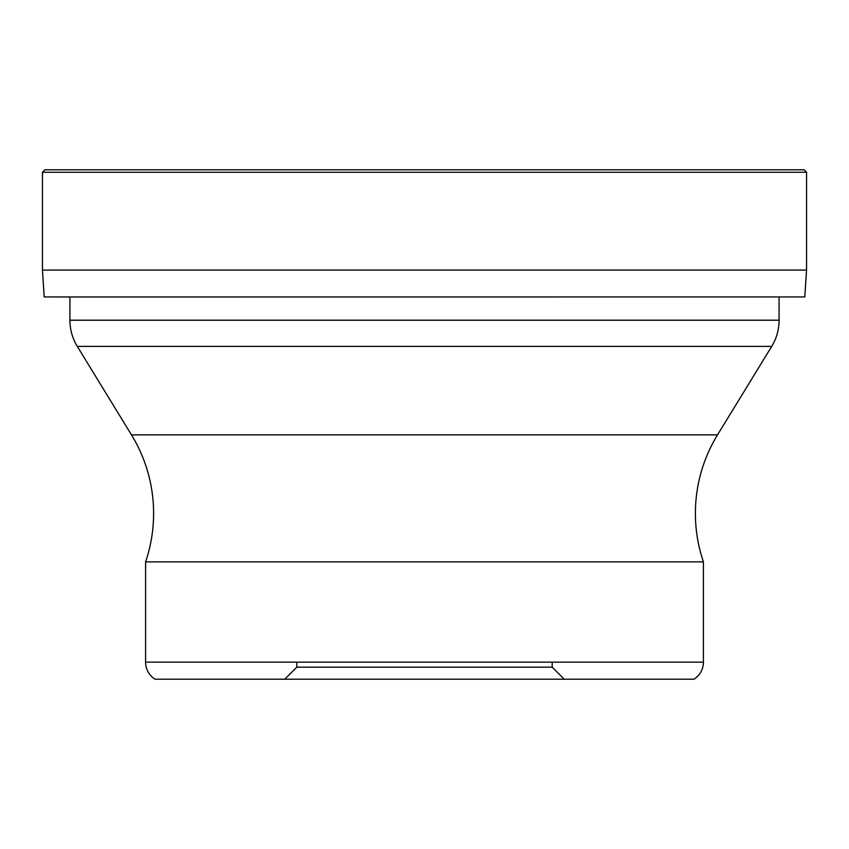 <?xml version="1.0" encoding="UTF-8"?>
<svg xmlns="http://www.w3.org/2000/svg" width="849" height="849" viewBox="0 0 849 849"><rect width="100%" height="100%" fill="white"/><g stroke="black" fill="none" stroke-linecap="round" stroke-linejoin="round"><path stroke-width="1.27" d="M806.55 270.078L42.45 270.078L44.201 296.938L804.799 296.938L806.55 270.078L806.55 172.262L42.45 172.262L42.45 270.078L42.45 172.262L44.891 169.8L804.109 169.8L806.55 172.262M58.719 296.991L790.833 296.938M44.201 296.938L42.45 270.078M779.085 296.991L779.085 320.211A50.133 50.133 0 0 1 771.709 346.392L717.532 434.858A150.411 150.411 0 0 0 703.418 561.879L703.418 662.156A20.058 20.058 0 0 1 693.93 679.2L284.765 679.2L564.235 679.2L552.2 667.165L296.8 667.165L284.765 679.2L155.07 679.2L693.93 679.2M69.915 296.991L69.915 320.211A50.133 50.133 0 0 0 77.291 346.392L771.709 346.392M296.8 662.156L296.8 667.165L552.2 667.165L552.2 662.156M155.07 679.2L155.07 679.2A20.058 20.058 0 0 1 145.582 662.156L145.582 561.879L703.418 561.879M717.532 434.858L131.468 434.858A150.411 150.411 0 0 1 145.582 561.879M131.468 434.858L77.291 346.392M44.891 169.8L42.45 172.262M779.085 320.211L69.915 320.211M703.418 662.156L145.582 662.156"/></g></svg>
